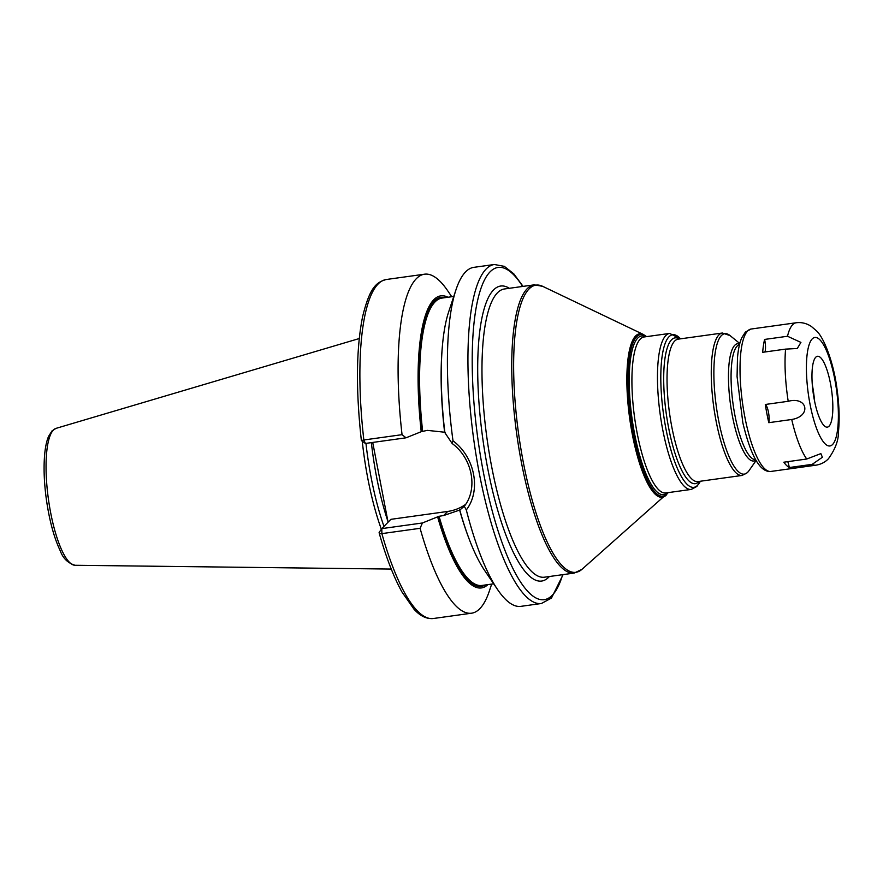 <?xml version="1.0" encoding="UTF-8"?>
<svg xmlns="http://www.w3.org/2000/svg" width="883" height="883" viewBox="0 0 883 883"><rect width="100%" height="100%" fill="white"/><g stroke="black" fill="none" stroke-linecap="round" stroke-linejoin="round"><path stroke-width="1.32" d="M362.262 441.213A119.249 31.015 82.1 0 0 381.357 529.248M365.959 443.376A118.366 30.784 82.1 0 0 383.973 526.4M388.079 522.206L372.714 442.438M447.979 297.251A147.45 38.344 82.1 0 0 421.224 431.699L406.014 437.813L402.052 434.668A171.125 44.503 82.1 0 1 424.513 274.194A171.125 44.503 82.1 0 1 447.791 290.915L451.743 296.721M445.22 432.284L427.306 430.363L421.224 431.699M485.153 585.01A145.927 37.947 -97.9 0 1 437.979 516.489L437.615 516.864A147.45 38.344 82.1 0 0 487.891 584.623M420.087 528.31L381.875 533.619A171.125 44.503 -97.9 0 0 433.387 618.508L471.599 613.199A171.125 44.503 82.1 0 1 420.087 528.31L422.416 522.979L437.615 516.864M471.599 613.199A171.125 44.503 82.1 0 0 489.447 590.771L491.654 584.105M406.014 437.813L365.396 443.454L361.368 440.551C355.772 389.966 356.191 348.653 362.615 316.611C369.745 287.648 376.136 282.295 386.312 279.503A171.125 44.503 -97.9 0 0 363.84 439.977L365.396 443.454L361.379 440.573L363.84 439.977L402.052 434.668M452.184 443.531C472.383 458.299 478.244 488.707 464.281 506.301L466.301 509.933A171.125 44.503 82.1 0 0 497.637 589.634A171.125 44.503 82.1 0 0 520.915 606.345L541.445 603.497A171.125 44.503 82.1 0 1 476.367 456.875A171.125 44.503 82.1 0 1 486.125 269.028A171.125 44.503 -97.9 0 1 494.359 264.492L473.829 267.35A171.125 44.503 82.1 0 0 465.606 271.876A171.125 44.503 82.1 0 0 455.981 289.779A171.125 44.503 82.1 0 0 453.001 440.838L452.184 443.531L444.866 432.659A147.45 38.344 -97.9 0 1 448.641 311.942L455.981 289.779M437.979 516.489L443.696 515.517L459.767 510.032L464.281 506.301M497.637 589.634L484.524 570.308A147.45 38.344 -97.9 0 1 459.767 510.032M468.939 538.475A145.066 37.726 -97.9 0 1 459.601 509.91L460.12 509.668M422.416 522.979L381.798 528.619L390.882 519.336L447.681 511.445A44.172 41.81 -135.6 0 0 465.65 504.37M381.875 533.619A3.422 1.545 164.3 0 1 379.138 532.846A3.422 1.545 164.3 0 1 379.16 532.372L381.798 528.619L381.875 533.619M453.001 440.838C474.933 457.03 481.39 490.551 466.301 509.933M764.59 339.436L787.504 336.257L800.925 342.405L797.294 348.498L785.572 349.116L762.658 352.306A71.887 18.698 82.1 0 1 764.59 339.436A10.265 2.671 82.1 0 1 764.921 351.986M806.742 459.017L783.817 462.206A71.887 18.698 82.1 0 0 789.259 467.537L812.172 464.359L822.393 457.262L820.87 453.608L806.742 459.017A71.887 18.698 -97.9 0 1 791.72 419.491L768.795 422.681A10.265 2.671 82.1 0 0 768.453 412.14A10.265 2.671 82.1 0 0 765.296 404.48A71.887 18.698 82.1 0 0 768.795 422.681M765.296 404.48L788.21 401.29C807.68 396.169 811.576 416.257 791.72 419.491M789.259 467.537A10.265 2.671 82.1 0 0 787.757 461.654M770.903 471.445C760.219 472.537 750.87 456.323 742.846 422.802L737.073 376.599L737.482 357.935C738.155 349.646 739.546 342.99 741.665 337.957L745.395 332.063L751.124 329.028A71.887 18.698 -97.9 0 0 747.669 330.926A71.887 18.698 -97.9 0 0 743.563 409.844A71.887 18.698 -97.9 0 0 770.903 471.445L815.925 465.186C820.991 464.337 825.163 462.184 828.431 458.752C835.252 449.292 838.596 440.33 838.453 431.864C839.7 419.193 839.225 404.977 837.029 389.215C833.784 363.101 824.06 337.604 816.4 330.761L811.267 326.379C806.51 323.288 801.466 322.085 796.146 322.77A71.887 18.698 -97.9 0 0 792.68 324.679A71.887 18.698 -97.9 0 0 787.504 336.257M815.76 357.218A35.773 9.305 82.1 0 0 814.203 399.215A35.773 9.305 82.1 0 0 828.695 426.511A35.773 9.305 82.1 0 0 829.038 426.191A35.773 9.305 82.1 0 0 831.51 389.679A35.773 9.305 82.1 0 0 818.971 356.5A35.773 9.305 82.1 0 0 815.76 357.218M812.272 384.403A48.609 12.638 -97.9 0 1 814.645 401.489M75.044 565.275A69.161 17.991 82.1 0 1 49.238 504.635A69.161 17.991 82.1 0 1 53.399 430.054A69.161 17.991 -97.9 0 1 56.026 428.365L52.053 430.86L48.576 436.357C46.512 441.246 45.165 447.802 44.525 456.047C43.554 469.016 44.194 483.608 46.424 499.833C49.459 520.738 54.051 537.692 60.21 550.705C62.903 558.233 67.848 563.089 75.044 565.275L391.257 569.071M371.357 442.626A118.366 30.784 82.1 0 0 387.924 521.4M421.577 431.334A145.927 37.947 -97.9 0 1 445.242 297.626M553.718 593.63A171.125 44.503 -97.9 0 1 549.668 598.972M422.604 431.014A145.066 37.726 -97.9 0 1 441.997 298.079L453.774 296.445M493.685 583.818L481.908 585.451A145.066 37.726 -97.9 0 1 439.006 516.169M444.557 431.798A145.066 37.726 -97.9 0 1 442.328 346.82M447.681 511.445L443.696 515.517M522.637 286.445A167.704 43.609 -97.9 0 0 490.043 271.876A167.704 43.609 82.1 0 0 483.365 472.162A167.704 43.609 82.1 0 0 552.305 595.208A167.704 43.609 -97.9 0 0 562.67 574.667M509.336 288.288A148.918 38.731 82.1 0 0 493.531 289.977A148.918 38.731 82.1 0 0 487.604 467.835A148.918 38.731 82.1 0 0 548.818 577.107A148.918 38.731 82.1 0 0 549.369 576.522M534.204 284.845L504.436 288.973A145.496 37.837 82.1 0 0 497.438 292.825A145.496 37.837 82.1 0 0 489.138 452.538A145.496 37.837 82.1 0 0 544.458 577.195L574.226 573.067A145.496 37.837 -97.9 0 1 518.906 448.409A145.496 37.837 -97.9 0 1 527.206 288.697A145.496 37.837 -97.9 0 1 534.204 284.845L542.626 286.313A144.967 37.704 -97.9 0 0 529.049 288.962A144.967 37.704 -97.9 0 0 522.902 460.12A144.967 37.704 -97.9 0 0 581.941 569.347L574.226 573.067M666.268 495.076A82.527 21.457 -97.9 0 1 665.738 495.573A82.527 21.457 -97.9 0 1 632.129 433.398A82.527 21.457 -97.9 0 1 635.628 335.959A82.527 21.457 -97.9 0 1 643.354 334.458L542.626 286.313M668.144 492.626A81.578 21.214 -97.9 0 1 666.963 494.039A81.578 21.214 -97.9 0 1 633.431 434.182A81.578 21.214 -97.9 0 1 636.676 336.754A81.578 21.214 -97.9 0 1 646.477 336.644M645.594 336.765A80.11 20.828 82.1 0 0 637.758 338.057A80.11 20.828 82.1 0 0 634.469 433.222A80.11 20.828 82.1 0 0 667.261 492.747M669.623 333.432L644.071 336.975A78.742 20.475 82.1 0 0 640.285 339.061A78.742 20.475 82.1 0 0 635.793 425.496A78.742 20.475 82.1 0 0 665.727 492.957L691.29 489.414A78.742 20.475 -97.9 0 1 661.345 421.953A78.742 20.475 -97.9 0 1 665.837 335.518A78.742 20.475 -97.9 0 1 669.623 333.432L680.55 338.829M691.29 489.414L696.886 486.423L700.329 481.246A77.031 20.033 -97.9 0 1 697.592 485.286A77.031 20.033 -97.9 0 1 665.925 428.763A77.031 20.033 -97.9 0 1 668.994 336.776A77.031 20.033 -97.9 0 1 680.528 338.829M679.358 338.995A73.609 19.139 82.1 0 0 671.521 339.812A73.609 19.139 82.1 0 0 668.597 427.714A73.609 19.139 82.1 0 0 698.85 481.721A73.609 19.139 82.1 0 0 699.137 481.412M674.667 341.07A71.887 18.698 82.1 0 0 670.572 419.977A71.887 18.698 82.1 0 0 697.912 481.577L742.139 475.44A71.887 18.698 -97.9 0 1 714.8 413.84A71.887 18.698 -97.9 0 1 718.905 334.922A71.887 18.698 -97.9 0 1 722.36 333.023L678.133 339.16A71.887 18.698 82.1 0 0 674.667 341.07M756.047 460.595L748.872 470.849A70.894 18.433 -97.9 0 1 747.724 472.239A70.894 18.433 -97.9 0 1 718.585 420.231A70.894 18.433 -97.9 0 1 721.4 335.562A70.894 18.433 -97.9 0 1 730.086 335.606L722.36 333.023M739.678 343.94A59.205 15.397 82.1 0 0 734.755 345.286A59.205 15.397 82.1 0 0 732.04 414.083A59.205 15.397 82.1 0 0 755.815 460.209M739.535 344.491A58.201 15.132 82.1 0 0 737.25 345.926A58.201 15.132 82.1 0 0 733.773 408.818A58.201 15.132 82.1 0 0 755.539 459.712M815.925 465.186A71.887 18.698 -97.9 0 1 812.172 464.359M788.21 401.29A71.887 18.698 -97.9 0 1 785.572 349.116M832.57 444.513A54.779 14.249 -97.9 0 1 810.053 404.326A54.779 14.249 -97.9 0 1 812.239 338.906A54.779 14.249 -97.9 0 1 834.744 379.094A54.779 14.249 -97.9 0 1 832.57 444.513M56.026 428.365L359.238 338.542M386.312 279.503L424.513 274.194M433.387 618.508C426.621 619.138 420.153 616.047 414.017 609.226L401.942 591.952C393.608 576.864 386.014 557.162 379.138 532.846M541.445 603.497L551.478 598.056L563.111 574.612M523.078 286.379L513.796 273.84L504.325 266.357L494.359 264.492M646.599 336.622L643.354 334.458M668.265 492.604L581.941 569.347M748.872 470.849L747.404 472.626L742.139 475.44M739.788 343.498L730.086 335.606M751.124 329.028L796.146 322.77"/></g></svg>
